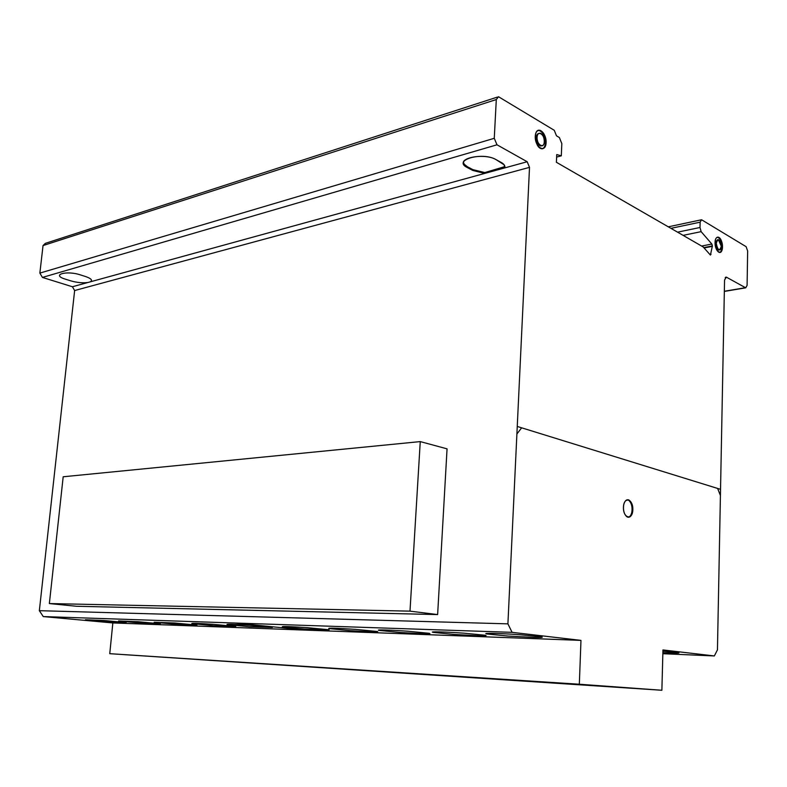 <?xml version="1.0" encoding="UTF-8"?>
<svg xmlns="http://www.w3.org/2000/svg" width="787" height="787" viewBox="0 0 787 787"><rect width="100%" height="100%" fill="white"/><g stroke="black" fill="none" stroke-linecap="round" stroke-linejoin="round"><path stroke-width="1.18" d="M409.997 611.145L420.258 441.596L63.186 476.774L49.365 603.56L76.388 606.265L437.631 614.578L409.997 611.145L49.365 603.56M420.258 441.596L447.055 448.846L437.631 614.578M107.691 621.868L85.429 619.772L103.992 620.5L126.176 622.586L107.691 621.868M176.406 624.376L154.163 622.251L174.783 623.009L196.937 625.114L176.406 624.376M249.361 626.708L227.079 624.563C225.948 623.963 233.67 624.219 250.246 625.331L272.41 627.465L249.361 626.708M350.618 630.702L328.897 628.587C327.353 627.839 336.226 628.095 355.517 629.374L377.091 631.469C378.822 631.853 377.258 631.991 372.379 631.872L350.618 630.702M454.532 634.479L433.421 632.404C427.695 631.39 445.304 631.823 464.192 633.201L485.126 635.247C487.527 635.758 485.412 635.935 478.801 635.768L454.532 634.479M507.989 636.053L487.104 633.997C480.473 632.856 500.079 633.279 520.453 634.775L541.131 636.811C543.965 637.401 541.515 637.608 533.793 637.411L507.989 636.053M400.731 632.532L379.285 630.436C374.307 629.521 390.214 629.944 407.843 631.223L429.131 633.299C431.168 633.751 429.348 633.899 423.681 633.761L400.731 632.532M304.362 629.02L282.435 626.885C281.097 626.216 289.409 626.482 307.343 627.672L329.143 629.777L304.362 629.02M214.044 625.734L191.851 623.609C190.897 623.078 198.167 623.334 213.671 624.366L235.766 626.482L214.044 625.734M140.863 623.078L118.591 620.963L138.119 621.71L160.312 623.806L140.863 623.078M542.558 148.773C544.565 147.69 545.489 145.192 545.352 141.267C544.673 135.659 542.686 132.088 539.39 130.573L538.042 130.465M540.118 130.357C543.414 131.882 545.401 135.443 546.08 141.06C546.158 146.097 544.742 148.664 541.84 148.782L541.299 148.684C534.776 147.346 532.976 129.117 539.488 130.239L540.118 130.357M537.039 138.463C537.511 142.309 538.869 144.729 541.112 145.723L541.486 145.802C545.893 146.589 544.742 134.302 540.305 133.308L539.892 133.229C537.934 133.318 536.99 135.059 537.039 138.463M541.849 145.811L540.384 145.939C538.131 144.936 536.773 142.516 536.311 138.679C536.232 135.551 537.068 133.8 538.8 133.436M719.672 252.45C723.155 251.397 722.023 239.464 718.256 237.566L717.183 237.241M718.639 252.135C716.377 250.374 715.176 247.177 715.039 242.563C715.245 238.914 716.268 237.094 718.108 237.123L718.934 237.428C723.243 239.632 723.686 253.503 719.416 252.43L718.639 252.135M721.305 246.262L718.334 239.592C715.54 241.894 715.658 245.288 718.688 249.764L719.22 249.961C720.469 249.981 721.167 248.751 721.305 246.262C719.505 251.604 717.813 250.61 716.249 243.281C718.069 237.959 719.761 238.953 721.305 246.262M719.279 249.971L718.01 249.892C714.999 245.505 714.862 242.111 717.596 239.72M628.242 517.266C630.043 516.793 631.253 515.003 631.882 511.894C632.492 506.808 631.499 502.991 628.882 500.443L627.269 499.755M632.61 511.865C631.715 515.898 630.053 517.649 627.633 517.128L626.698 516.616C624.052 514.078 623.048 510.232 623.668 505.087C624.573 501.083 626.216 499.342 628.606 499.853C631.872 501.811 633.21 505.815 632.61 511.865M714.34 655.945L662.949 649.944L661.877 690.268L579.33 684.237L580.973 640.382L512.091 632.345L507.91 623.855L529.513 167.365L527.182 161.738L497 144.798L494.266 138.305L496.302 99.546L498.505 96.732L554.264 130.298L556.478 135.807L559.39 137.558L561.829 143.647L561.298 155.826L556.743 154.557L556.399 162.279L703.145 246.931L710.425 255.057L712.402 245.928L711.851 244.029L701.128 231.653L700.007 227.492L700.125 222.18L701.571 219.75L746.115 246.675L747.65 251.004L747.099 285.386L745.722 287.826L726.303 277.113L724.561 280.015L717.449 649.846L714.34 655.945L662.841 653.702M527.182 161.738L504.723 167.916C505.382 165.988 504.251 164.188 501.329 162.516L495.84 159.505C482.018 151.517 452.161 160.243 467.311 167.562L472.83 170.464L484.753 173.406L472.83 170.464L464.143 165.024C457.808 157.725 484.723 152.894 495.84 159.505L504.162 164.808L504.723 167.916L484.753 173.406L484.802 172.569L504.91 166.588M504.723 167.916L504.772 167.07M463.494 162.427L464.192 164.188L467.36 166.726L472.879 169.638L484.802 172.569M497 144.798L42.419 277.427L72.424 286.753L74.637 290.541L39.35 610.682L43.255 616.575L112.846 622.94L109.757 653.682L661.877 690.268M484.753 173.406L72.424 286.753M745.397 287.708L724.345 291.249M726.873 277.378L725.191 277.673M662.91 651.223L678.276 652.689C680.47 653.151 677.577 653.249 669.58 652.974L662.87 652.689M497.354 97.106L45.341 243.36L43.039 245.564L39.862 273.099L42.419 277.427M579.33 684.237L109.757 653.682M112.846 622.94L580.973 640.382M512.091 632.345L43.255 616.575M700.125 222.18L670.937 228.348M700.007 227.492L677.548 232.165M701.128 231.653L683.086 235.362M711.851 244.029L701.62 246.056M712.392 246.331L704.05 247.964M561.298 155.826L556.625 157.095M496.302 99.546L43.039 245.564M494.266 138.305L39.862 273.099M529.513 167.365L74.637 290.541M507.91 623.855L39.35 610.682M90.18 281.874C92.856 280.369 91.42 278.628 85.881 276.65L80.382 274.879C66.354 270.226 50.762 274.801 65.351 279.149L70.83 280.87C76.998 282.622 82.694 283.163 87.918 282.494M303.221 629.846L233.975 622.95M544.368 141.67C544.083 149.186 536.655 144.877 537.029 137.341C537.354 129.806 544.752 134.233 544.368 141.67M546.099 142.693C545.686 153.76 534.717 147.444 535.268 136.308C535.77 125.163 546.67 131.744 546.099 142.693M632.837 509.701C632.571 520.709 623.048 518.377 623.432 507.261C623.776 496.164 633.25 498.761 632.837 509.701M722.505 246.97C722.377 256.296 714.822 251.938 715.039 242.563C715.216 233.188 722.741 237.723 722.505 246.97M516.892 434.001L521.653 427.813M717.626 488.432L720.41 495.505M720.538 489.337L517.256 426.456M467.311 167.562L467.36 166.726M472.83 170.464L472.879 169.638M712.402 245.928L703.755 247.62M711.054 254.28L709.835 254.516M433.421 632.404L433.45 631.892M487.104 633.997L487.133 633.397M718.108 237.123L717.439 237.261M719.22 249.961L718.541 250.089M628.606 499.853L627.878 499.893M541.486 145.802L540.748 146.008M539.488 130.239L538.761 130.445M464.143 165.024L464.192 164.188M726.303 277.113L725.653 277.231M745.722 287.826L724.335 291.426M701.01 219.878L668.291 226.833"/></g></svg>
